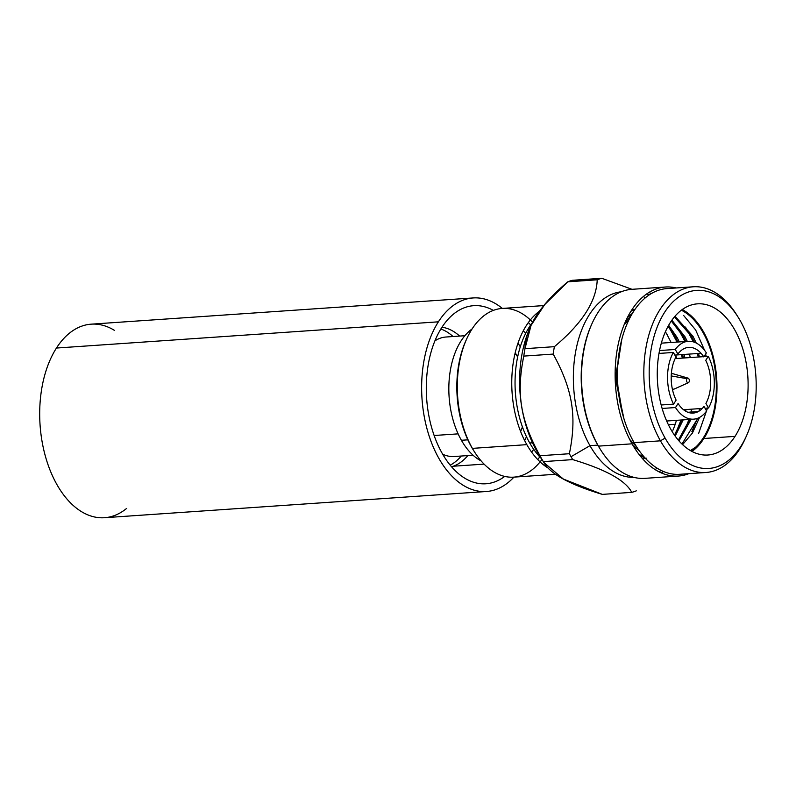 <?xml version="1.0" encoding="UTF-8"?>
<svg xmlns="http://www.w3.org/2000/svg" width="796" height="796" viewBox="0 0 796 796"><rect width="100%" height="100%" fill="white"/><g stroke="black" fill="none" stroke-linecap="round" stroke-linejoin="round"><path stroke-width="1.19" d="M539.579 311.107A84.555 50.486 86.1 0 0 526.843 444.646L472.386 448.377A84.555 50.486 -93.9 0 1 460.058 359.484A84.555 50.486 -93.9 0 1 502.206 308.43L543.887 305.574M530.355 319.952A84.555 50.486 -93.9 0 1 532.623 322.201A84.555 50.486 86.1 0 0 466.635 339.036A84.555 50.486 86.1 0 0 472.386 448.377L526.843 444.646A84.555 50.486 86.1 0 0 548.454 468.267M555.598 474.277L513.778 477.142A84.555 50.486 -93.9 0 1 472.386 448.377A84.555 50.486 86.1 0 0 474.366 451.69A84.555 50.486 86.1 0 0 541.947 459.461A84.555 50.486 -93.9 0 1 540.096 461.889M541.399 458.576A82.207 49.083 -93.9 0 1 529.718 442.974L532.504 442.775L529.718 442.974A82.207 49.083 -93.9 0 1 532.365 322.698M530.693 324.967A82.207 49.083 86.1 0 0 528.345 322.579A82.207 49.083 -93.9 0 1 530.693 324.967M466.267 339.852A82.207 49.083 86.1 0 0 471.501 446.964A82.207 49.083 86.1 0 0 473.889 450.934M537.748 459.561A82.207 49.083 86.1 0 0 539.748 456.874A82.207 49.083 -93.9 0 1 537.748 459.561M533.748 449.382A70.466 42.079 -93.9 0 1 531.559 452.038A70.466 42.079 86.1 0 0 533.748 449.382M523.241 330.867A70.466 42.079 -93.9 0 1 525.768 333.216A70.466 42.079 86.1 0 0 523.241 330.867M481.152 460.944A70.466 42.079 -93.9 0 1 461.401 440.278L467.839 439.83L461.401 440.278A70.466 42.079 -93.9 0 1 472.088 328.947M517.987 343.146A70.466 42.079 -93.9 0 1 520.276 346.807M440.855 329.007A70.466 42.079 -93.9 0 1 453.063 336.529M459.64 336.071A70.466 42.079 86.1 0 0 441.969 327.226M526.445 436.666A70.466 42.079 -93.9 0 1 524.673 440.596M461.262 456.028A70.466 42.079 -93.9 0 1 450.198 465.153M451.551 466.764A70.466 42.079 86.1 0 0 467.839 455.581M517.629 357.036A59.889 35.76 86.1 0 0 516.296 354.578L514.753 354.678L516.296 354.578A59.889 35.76 86.1 0 0 515.201 352.728M458.138 433.86L434.138 435.502L458.138 433.86M434.905 340.857A59.889 35.76 -93.9 0 1 445.979 337.016L464.864 335.713M473.063 455.222L454.188 456.516A59.889 35.76 -93.9 0 1 442.685 454.217M520.614 431.492A59.889 35.76 86.1 0 0 522.425 426.895M474.366 451.69L473.421 450.188A82.207 49.083 -93.9 0 1 471.501 446.964L472.386 448.377L471.501 446.964A82.207 49.083 -93.9 0 1 465.899 340.658L466.635 339.036M705.047 408.249L708.52 408.01L705.913 403.433A32.934 19.661 86.1 0 0 705.734 360.339L708.301 356.329A39.014 23.293 -93.9 0 1 708.52 408.01A39.014 23.293 86.1 0 0 708.301 356.329L703.992 356.628M704.002 406.408L706.609 410.995A39.014 23.293 -93.9 0 1 675.505 407.542L678.073 403.532A32.934 19.661 86.1 0 0 704.002 406.408M706.37 352.917L703.803 356.926A32.934 19.661 86.1 0 0 677.864 354.051L675.267 349.474A39.014 23.293 -93.9 0 1 706.37 352.917A39.014 23.293 86.1 0 0 688.261 341.305A39.014 23.293 86.1 0 0 675.267 349.474L659.536 350.548M658.988 353.434L673.356 352.449L675.953 357.036A32.934 19.661 86.1 0 0 676.132 400.129L673.565 404.139A39.014 23.293 -93.9 0 1 673.356 352.449A39.014 23.293 86.1 0 0 673.565 404.139L661.168 404.985M683.535 409.731L702.301 408.438M703.614 356.648L675.147 358.608M662.123 408.457L675.505 407.542A39.014 23.293 86.1 0 0 693.605 419.154A39.014 23.293 86.1 0 0 706.609 410.995M698.291 411.562L687.933 412.278M674.849 355.086L701.037 353.285M688.928 382.199A2.348 1.403 86.1 0 0 689.256 379.811A2.348 1.403 86.1 0 0 688.072 378.13A2.348 1.403 86.1 0 0 686.928 378.677L671.217 375.931L686.928 378.677A2.348 1.403 86.1 0 0 686.739 381.543A2.348 1.403 86.1 0 0 688.381 382.707A2.348 1.403 86.1 0 0 688.928 382.199L687.674 382.707L688.928 382.199M671.327 374.011A7.751 4.627 -93.9 0 1 673.356 373.851L688.072 378.13M688.381 382.707L674.401 388.955A7.751 4.627 -93.9 0 1 672.361 389.075M706.002 472.486L679.645 474.297A93.062 55.571 -93.9 0 1 634.084 442.636L660.441 440.825L665.108 438.099A89.252 53.292 -93.9 0 1 664.58 312.36A89.252 53.292 -93.9 0 1 740.27 320.748A89.252 53.292 -93.9 0 1 740.787 446.496A89.252 53.292 -93.9 0 1 665.108 438.099A89.252 53.292 86.1 0 0 746.34 436.168A89.252 53.292 86.1 0 0 740.27 320.748A89.252 53.292 86.1 0 0 738.181 317.256A89.252 53.292 86.1 0 0 663.595 313.952A89.252 53.292 86.1 0 0 665.108 438.099L660.441 440.825A93.062 55.571 86.1 0 0 706.002 472.486A93.062 55.571 86.1 0 0 745.743 437.462M735.026 436.367A75.769 45.243 86.1 0 0 734.589 329.614A75.769 45.243 86.1 0 0 670.341 322.489A75.769 45.243 86.1 0 0 670.779 429.243A75.769 45.243 86.1 0 0 735.026 436.367A75.769 45.243 86.1 0 0 743.524 351.374A75.769 45.243 86.1 0 0 697.495 303.843A75.769 45.243 86.1 0 0 670.341 322.489A75.769 45.243 86.1 0 0 661.844 407.472A75.769 45.243 86.1 0 0 707.873 455.014A75.769 45.243 86.1 0 0 735.026 436.367L703.903 438.496L735.026 436.367M668.391 424.716L675.217 424.248L668.391 424.716M591.726 324.201A93.062 55.571 86.1 0 0 597.806 445.123L589.975 445.66A93.062 55.571 86.1 0 0 634.044 477.391A93.062 55.571 -93.9 0 1 589.975 445.66L571.03 456.705A108.574 64.834 -93.9 0 1 569.379 453.72C577.02 416.308 572.692 389.652 553.19 354.081A108.574 64.834 -93.9 0 1 554.384 346.668C582.214 323.455 596.493 301.167 597.209 279.794A108.574 64.834 -93.9 0 1 601.746 278.282L632.004 289.316L601.746 278.282L572.334 280.301A108.574 64.834 86.1 0 0 567.807 281.814L544.693 304.609L531.032 325.425L524.972 348.688C525.678 327.335 539.957 305.047 567.807 281.814L597.209 279.794L567.807 281.814A108.574 64.834 -93.9 0 1 572.334 280.301L601.746 278.282A108.574 64.834 86.1 0 0 597.209 279.794C596.493 301.167 582.214 323.455 554.384 346.668L524.972 348.688A108.574 64.834 86.1 0 0 523.788 356.101C516.146 393.532 520.485 420.189 539.977 455.74L569.379 453.72A108.574 64.834 86.1 0 0 571.03 456.705A108.574 64.834 86.1 0 0 572.732 459.61L543.32 461.63A108.574 64.834 -93.9 0 1 541.618 458.725A108.574 64.834 -93.9 0 1 539.977 455.74C520.485 420.189 516.146 393.532 523.788 356.101A108.574 64.834 -93.9 0 1 524.972 348.688L554.384 346.668A108.574 64.834 86.1 0 0 553.19 354.081L523.788 356.101L553.19 354.081C572.692 389.652 577.02 416.308 569.379 453.72L539.977 455.74A108.574 64.834 86.1 0 0 541.618 458.725A108.574 64.834 86.1 0 0 543.32 461.63L572.732 459.61C605.975 469.6 625.646 480.525 631.755 492.366A108.574 64.834 86.1 0 0 636.283 490.853A108.574 64.834 -93.9 0 1 631.755 492.366L602.343 494.386L631.755 492.366C625.646 480.525 605.975 469.6 572.732 459.61A108.574 64.834 -93.9 0 1 571.03 456.705L589.975 445.66L597.806 445.123A93.062 55.571 86.1 0 0 600.313 449.302M696.241 343.046L692.968 336.25L691.535 336.35L694.42 342.24L691.535 336.35L692.968 336.25L674.978 316.241M698.51 353.464L699.465 356.936L698.51 353.464M697.913 418.169L681.973 444.039L697.913 418.169M679.008 440.924L691.137 419.323L679.008 440.924M684.998 336.798L687.296 341.375L684.998 336.798L683.575 336.897L685.863 341.474L683.575 336.897L684.998 336.798L671.884 320.201M689.704 419.422L678.341 440.148L689.704 419.422M679.336 341.922L677.038 337.345L675.605 337.444L677.903 342.021L675.605 337.444L677.038 337.345L668.65 325.295M682.58 354.548L683.545 358.031L682.58 354.548M684.63 409.651L684.461 410.418L684.63 409.651M681.744 419.97L674.491 435.143L681.744 419.97M665.337 331.892A69.749 41.651 -93.9 0 1 667.307 334.808A69.749 41.651 86.1 0 0 665.337 331.892M674.441 316.878L691.535 336.35L674.441 316.878M623.945 418.746L615.368 378.299L621.775 339.474L616.094 376.269L622.77 414.706L616.094 376.269L621.766 339.504L615.368 378.299L623.945 418.746M671.307 321.027L683.575 336.897L671.307 321.027M628.79 320.052L624.134 324.718L628.79 320.052M668.053 326.35L675.605 337.444L668.053 326.35M682.252 309.545A75.769 45.243 -93.9 0 1 715.256 366.25A75.769 45.243 -93.9 0 1 703.903 438.496A75.769 45.243 -93.9 0 1 691.993 451.441M690.421 450.566L695.754 447.083A74.665 44.586 86.1 0 0 715.644 373.991A74.665 44.586 86.1 0 0 681.346 310.211M670.968 342.2L666.531 333.624M675.705 355.026A74.665 44.586 -93.9 0 1 676.68 358.499M676.441 420.338A74.665 44.586 -93.9 0 1 672.899 430.278M682.59 444.636L692.381 433.114L699.565 417.402M695.754 447.083L691.008 450.914M683.575 315.395L695.674 330.002L704.53 350.27L695.674 330.002L683.575 315.395M707.495 408.079L698.639 433.412L707.495 408.079M685.485 327.076L693.376 341.892L685.485 327.076M697.356 353.543L698.261 357.016L697.356 353.543M696.361 420.756L691.863 431.681M639.337 450.864L633.148 445.71L639.337 450.864M627.477 317.385L632.412 313.335L627.477 317.385M677.525 327.624L685.028 341.534L677.525 327.624M689.396 354.081L690.301 357.563L689.396 354.081M688.978 419.472L683.903 432.228L688.978 419.472M644.372 457.193L640.332 456.058L644.372 457.193M631.507 310.331L634.929 309.425L631.507 310.331M669.555 328.181L677.068 342.081L669.555 328.181M681.426 354.628L682.341 358.11L681.426 354.628M681.018 420.019L675.933 432.785L681.018 420.019M645.228 458.197L646.233 458.148M667.307 334.808L665.376 331.823M675.197 436.138L683.167 419.87M685.684 411.204L686.062 409.552M684.978 357.931L684.013 354.459M690.948 412.069L691.565 409.174M698.997 411.154L699.525 408.627M706.231 356.469L705.624 354.091M636.81 447.143L629.696 439.442L636.81 447.143M625.338 321.892L630.939 315.883L625.338 321.892M643.646 456.357L639.228 454.665L643.646 456.357M630.949 311.206L634.651 309.833L630.949 311.206M645.277 458.197L642.064 458.118L645.277 458.197M632.094 309.425L634.949 309.405L632.094 309.425M543.847 462.476L563.339 479.053L602.343 494.386C569.11 484.406 549.439 473.481 543.32 461.63M658.979 471.799A93.062 55.571 86.1 0 0 661.158 470.426M657.068 468.138A93.062 55.571 -93.9 0 1 655.188 469.63A93.062 55.571 86.1 0 0 657.068 468.138M678.431 476.048L644.82 478.356A94.734 56.566 -93.9 0 1 598.433 446.128L632.044 443.82A94.734 56.566 86.1 0 0 678.431 476.048A94.734 56.566 86.1 0 0 688.858 473.66M695.505 320.37L694.43 320.44L695.505 320.37M663.496 471.491A94.734 56.566 -93.9 0 1 661.327 472.914M589.975 445.66A93.062 55.571 -93.9 0 1 576.165 348.966A93.062 55.571 -93.9 0 1 621.298 291.764A93.062 55.571 86.1 0 0 576.165 348.966A93.062 55.571 86.1 0 0 589.975 445.66M643.307 296.56A93.062 55.571 -93.9 0 1 645.367 297.774A93.062 55.571 86.1 0 0 643.307 296.56M649.108 294.958A93.062 55.571 86.1 0 0 646.77 293.883M632.044 443.82L598.433 446.128A94.734 56.566 -93.9 0 1 584.622 346.529A94.734 56.566 -93.9 0 1 631.845 289.326L665.456 287.018A94.734 56.566 86.1 0 0 618.233 344.22A94.734 56.566 86.1 0 0 632.044 443.82M648.939 292.46A94.734 56.566 -93.9 0 1 651.287 293.575M676.112 287.963A94.734 56.566 86.1 0 0 665.456 287.018M746.34 436.168L745.155 438.805A93.062 55.571 -93.9 0 1 660.441 440.825L634.084 442.636A93.062 55.571 -93.9 0 1 620.522 344.787A93.062 55.571 -93.9 0 1 666.899 288.6L693.256 286.789A93.062 55.571 86.1 0 0 646.869 342.976A93.062 55.571 86.1 0 0 660.441 440.825A93.062 55.571 -93.9 0 1 658.869 311.355A93.062 55.571 -93.9 0 1 736.638 314.808L738.181 317.256M737.414 316.052A93.062 55.571 86.1 0 0 693.256 286.789M543.768 462.357L538.872 454.556A95.45 56.994 -93.9 0 1 536.643 450.825L541.618 458.725L536.643 450.825A95.45 56.994 -93.9 0 1 530.146 327.385L530.683 326.171M486.446 491.5L104.505 517.718A97.003 57.929 -93.9 0 1 45.561 456.854A97.003 57.929 -93.9 0 1 56.446 348.041L438.387 321.823A97.003 57.929 86.1 0 0 427.502 430.636A97.003 57.929 86.1 0 0 486.446 491.5A97.003 57.929 86.1 0 0 513.918 477.132A97.003 57.929 -93.9 0 1 435.671 452.257A97.003 57.929 -93.9 0 1 438.387 321.823A97.003 57.929 -93.9 0 1 502.336 308.42A97.003 57.929 86.1 0 0 473.152 297.943A97.003 57.929 86.1 0 0 438.387 321.823L56.446 348.041A97.003 57.929 -93.9 0 1 91.212 324.161L473.152 297.943M441.7 327.654A89.252 53.292 86.1 0 0 436.825 442.437A89.252 53.292 86.1 0 0 504.734 476.416A89.252 53.292 86.1 0 1 485.908 483.769A89.252 53.292 86.1 0 1 431.691 427.77A89.252 53.292 86.1 0 1 441.7 327.654A89.252 53.292 86.1 0 1 493.341 310.39A89.252 53.292 86.1 0 0 473.69 305.684A89.252 53.292 86.1 0 0 441.7 327.654M126.614 508.425A97.003 57.929 -93.9 0 1 51.71 474.118A97.003 57.929 -93.9 0 1 56.446 348.041A97.003 57.929 -93.9 0 1 114.385 330.34M484.087 464.118L453.223 466.237L484.087 464.118M581.697 369.473A73.282 43.76 86.1 0 0 584.194 405.821M666.67 421.004L693.605 419.154M688.261 341.305L661.327 343.156"/></g></svg>
